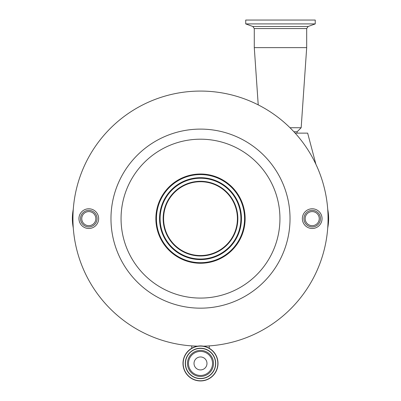 <?xml version="1.0" encoding="UTF-8"?>
<svg xmlns="http://www.w3.org/2000/svg" width="401" height="401" viewBox="0 0 401 401"><rect width="100%" height="100%" fill="white"/><g stroke="black" fill="none" stroke-linecap="round" stroke-linejoin="round"><path stroke-width="0.6" d="M297.036 133.132L297.151 131.754L293.903 131.754M327.722 209.322A48.145 48.145 0 0 1 327.722 227.948M73.278 227.948A48.145 48.145 0 0 1 73.278 209.322M203.407 346.163A127.563 127.563 0 0 0 328.063 218.635A127.563 127.563 0 0 0 200.5 91.072A127.563 127.563 0 0 0 72.937 218.635A127.563 127.563 0 0 0 197.593 346.163M297.151 131.754L301.171 127.734L289.993 127.734M306.69 47.629L254.284 47.629L254.284 28.566L306.69 28.566L306.69 47.629L301.171 127.734M302.354 218.635A9.85 9.85 0 0 0 312.204 228.485A9.85 9.85 0 0 0 322.053 218.635A9.85 9.85 0 0 0 312.204 208.781A9.85 9.85 0 0 0 302.354 218.635M78.947 218.635A9.85 9.85 0 0 0 88.796 228.485A9.85 9.85 0 0 0 98.646 218.635A9.85 9.85 0 0 0 88.796 208.781A9.85 9.85 0 0 0 78.947 218.635M110.972 218.635A89.528 89.528 0 0 0 200.5 308.163A89.528 89.528 0 0 0 290.028 218.635A89.528 89.528 0 0 0 200.5 129.107A89.528 89.528 0 0 0 110.972 218.635M245.136 218.635A44.636 44.636 0 0 1 200.5 263.267A44.636 44.636 0 0 1 155.864 218.635A44.636 44.636 0 0 1 200.5 173.999A44.636 44.636 0 0 1 245.136 218.635M312.204 226.911A8.276 8.276 0 0 0 320.479 218.635A8.276 8.276 0 0 0 312.204 210.36A8.276 8.276 0 0 0 303.928 218.635A8.276 8.276 0 0 0 312.204 226.911M88.796 226.911A8.276 8.276 0 0 0 97.072 218.635A8.276 8.276 0 0 0 88.796 210.36A8.276 8.276 0 0 0 80.521 218.635A8.276 8.276 0 0 0 88.796 226.911M315.236 23.91L245.733 23.91L245.733 20.05L315.236 20.05L315.236 23.91L308.138 26.496L252.83 26.496L254.284 28.566M244.63 218.635A44.13 44.13 0 0 0 200.5 174.505A44.13 44.13 0 0 0 156.37 218.635A44.13 44.13 0 0 0 200.5 262.765A44.13 44.13 0 0 0 244.63 218.635M312.204 225.668A7.033 7.033 0 0 0 319.236 218.635A7.033 7.033 0 0 0 312.204 211.603A7.033 7.033 0 0 0 305.171 218.635A7.033 7.033 0 0 0 312.204 225.668M88.796 225.668A7.033 7.033 0 0 0 95.829 218.635A7.033 7.033 0 0 0 88.796 211.603A7.033 7.033 0 0 0 81.764 218.635A7.033 7.033 0 0 0 88.796 225.668M182.986 363.436A17.514 17.514 0 0 1 200.5 345.923A17.514 17.514 0 0 1 218.014 363.436A17.514 17.514 0 0 1 200.5 380.95A17.514 17.514 0 0 1 182.986 363.436A17.514 17.514 0 0 1 200.5 345.923A17.514 17.514 0 0 1 218.014 363.436M244.56 218.635A44.06 44.06 0 0 0 200.5 174.575A44.06 44.06 0 0 0 156.44 218.635A44.06 44.06 0 0 0 200.5 262.695A44.06 44.06 0 0 0 244.56 218.635M185.468 363.436A15.032 15.032 0 0 1 200.5 348.404A15.032 15.032 0 0 1 215.532 363.436A15.032 15.032 0 0 1 200.5 378.469A15.032 15.032 0 0 1 185.468 363.436A15.032 15.032 0 0 0 200.5 378.469A15.032 15.032 0 0 0 215.532 363.436M159.553 218.635A40.947 40.947 0 0 0 200.5 259.582A40.947 40.947 0 0 0 241.447 218.635A40.947 40.947 0 0 0 200.5 177.688A40.947 40.947 0 0 0 159.553 218.635M188.465 363.436A12.035 12.035 0 0 1 200.5 351.401A12.035 12.035 0 0 1 212.535 363.436A12.035 12.035 0 0 1 200.5 375.471A12.035 12.035 0 0 1 188.465 363.436M237.407 218.635A36.907 36.907 0 0 0 200.5 181.728A36.907 36.907 0 0 0 163.593 218.635A36.907 36.907 0 0 0 200.5 255.542A36.907 36.907 0 0 0 237.407 218.635M200.5 356.955A6.481 6.481 0 0 1 206.981 363.436A6.481 6.481 0 0 1 200.5 369.917A6.481 6.481 0 0 1 194.019 363.436A6.481 6.481 0 0 1 200.5 356.955M295.166 133.132L307.657 133.132L315.903 164.28M121.057 218.635A79.443 79.443 0 0 0 200.5 298.078A79.443 79.443 0 0 0 279.943 218.635A79.443 79.443 0 0 0 200.5 139.192A79.443 79.443 0 0 0 121.057 218.635M183.167 363.436A17.333 17.333 0 0 1 200.5 346.103A17.333 17.333 0 0 1 217.833 363.436A17.333 17.333 0 0 1 200.5 380.77A17.333 17.333 0 0 1 183.167 363.436M185.287 363.436A15.213 15.213 0 0 1 200.5 348.223A15.213 15.213 0 0 1 215.713 363.436A15.213 15.213 0 0 1 200.5 378.649A15.213 15.213 0 0 1 185.287 363.436M160.099 218.635A40.401 40.401 0 0 0 200.5 259.036A40.401 40.401 0 0 0 240.901 218.635A40.401 40.401 0 0 0 200.5 178.234A40.401 40.401 0 0 0 160.099 218.635M213.522 363.436A13.022 13.022 0 0 1 200.5 376.459A13.022 13.022 0 0 1 187.478 363.436A13.022 13.022 0 0 1 200.5 350.409A13.022 13.022 0 0 1 213.522 363.436M163.157 218.635A37.343 37.343 0 0 0 200.5 255.978A37.343 37.343 0 0 0 237.843 218.635A37.343 37.343 0 0 0 200.5 181.292A37.343 37.343 0 0 0 163.157 218.635M209.257 345.898L209.257 348.268M252.83 26.496L245.733 23.91M308.138 26.496L306.69 28.566M191.743 345.898L191.743 348.268M258.224 104.882L254.284 47.629"/></g></svg>
